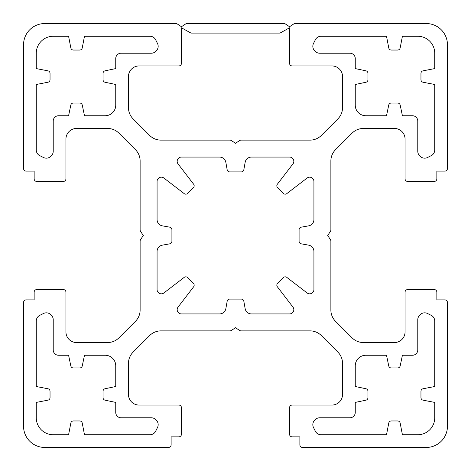 <?xml version="1.0" encoding="UTF-8"?>
<svg xmlns="http://www.w3.org/2000/svg" width="471" height="471" viewBox="0 0 471 471"><rect width="100%" height="100%" fill="white"/><g stroke="black" fill="none" stroke-linecap="round" stroke-linejoin="round"><path stroke-width="0.71" d="M307.104 292.956A4.239 4.239 0 0 0 313.922 289.588L313.922 251.42A6.359 6.359 0 0 0 308.682 245.161L301.269 243.837A2.649 2.649 0 0 1 299.085 241.229L299.085 229.771A2.649 2.649 0 0 1 301.269 227.163L308.682 225.839A6.359 6.359 0 0 0 313.922 219.58L313.922 181.412A4.239 4.239 0 0 0 307.104 178.044L286.804 193.622A2.649 2.649 0 0 1 283.312 193.393L277.607 187.688A2.649 2.649 0 0 1 277.378 184.196L292.956 163.896A4.239 4.239 0 0 0 289.588 157.079L251.42 157.079A6.359 6.359 0 0 0 245.161 162.318L243.837 169.731A2.649 2.649 0 0 1 241.229 171.915L229.771 171.915A2.649 2.649 0 0 1 227.163 169.731L225.839 162.318A6.359 6.359 0 0 0 219.58 157.079L181.412 157.079A4.239 4.239 0 0 0 178.044 163.896L193.622 184.196A2.649 2.649 0 0 1 193.393 187.688L187.688 193.393A2.649 2.649 0 0 1 184.196 193.622L163.896 178.044A4.239 4.239 0 0 0 157.079 181.412L157.079 219.58A6.359 6.359 0 0 0 162.318 225.839L169.731 227.163A2.649 2.649 0 0 1 171.915 229.771L171.915 241.229A2.649 2.649 0 0 1 169.731 243.837L162.318 245.161A6.359 6.359 0 0 0 157.079 251.42L157.079 289.588A4.239 4.239 0 0 0 163.896 292.956L184.196 277.378A2.649 2.649 0 0 1 187.688 277.607L193.393 283.312A2.649 2.649 0 0 1 193.622 286.804L178.044 307.104A4.239 4.239 0 0 0 181.412 313.922L219.58 313.922A6.359 6.359 0 0 0 225.839 308.682L227.163 301.269A2.649 2.649 0 0 1 229.771 299.085L241.229 299.085A2.649 2.649 0 0 1 243.837 301.269L245.161 308.682A6.359 6.359 0 0 0 251.42 313.922L289.588 313.922A4.239 4.239 0 0 0 292.956 307.104L277.378 286.804A2.649 2.649 0 0 1 277.607 283.312L283.312 277.607A2.649 2.649 0 0 1 286.804 277.378L307.104 292.956M420.191 314.687A6.359 6.359 0 0 1 427.527 313.498L431.218 315.34A6.359 6.359 0 0 1 434.733 321.028L434.733 386.514L423.105 388.752A2.649 2.649 0 0 0 420.956 391.354L420.956 397.571A2.649 2.649 0 0 0 423.105 400.173L434.733 402.411L434.733 417.777A16.956 16.956 0 0 1 417.777 434.733L402.411 434.733L400.173 423.105A2.649 2.649 0 0 0 397.571 420.956L391.354 420.956A2.649 2.649 0 0 0 388.752 423.105L386.514 434.733L321.028 434.733A6.359 6.359 0 0 1 315.34 431.218L313.498 427.527A6.359 6.359 0 0 1 314.687 420.191L315.24 419.637A6.359 6.359 0 0 1 319.732 417.777L349.953 417.777A5.299 5.299 0 0 0 355.252 412.478L355.252 402.411L365.861 400.203A2.649 2.649 0 0 0 367.969 397.606L367.969 391.319A2.649 2.649 0 0 0 365.861 388.722L355.252 386.514L355.252 365.849A10.598 10.598 0 0 1 365.849 355.252L386.514 355.252L388.722 365.861A2.649 2.649 0 0 0 391.319 367.969L397.606 367.969A2.649 2.649 0 0 0 400.203 365.861L402.411 355.252L412.478 355.252A5.299 5.299 0 0 0 417.777 349.953L417.777 319.732A6.359 6.359 0 0 1 419.637 315.24L420.191 314.687M424.683 158.174A6.359 6.359 0 0 0 427.527 157.502L431.218 155.66A6.359 6.359 0 0 0 434.733 149.972L434.733 84.486L423.105 82.248A2.649 2.649 0 0 1 420.956 79.646L420.956 73.429A2.649 2.649 0 0 1 423.105 70.827L434.733 68.589L434.733 53.223A16.956 16.956 0 0 0 417.777 36.267L402.411 36.267L400.173 47.895A2.649 2.649 0 0 1 397.571 50.044L391.354 50.044A2.649 2.649 0 0 1 388.752 47.895L386.514 36.267L321.028 36.267A6.359 6.359 0 0 0 315.34 39.782L313.498 43.473A6.359 6.359 0 0 0 314.687 50.809L315.24 51.363A6.359 6.359 0 0 0 319.732 53.223L349.953 53.223A5.299 5.299 0 0 1 355.252 58.522L355.252 68.589L365.861 70.797A2.649 2.649 0 0 1 367.969 73.394L367.969 79.681A2.649 2.649 0 0 1 365.861 82.278L355.252 84.486L355.252 105.151A10.598 10.598 0 0 0 365.849 115.748L386.514 115.748L388.722 105.139A2.649 2.649 0 0 1 391.319 103.031L397.606 103.031A2.649 2.649 0 0 1 400.203 105.139L402.411 115.748L412.478 115.748A5.299 5.299 0 0 1 417.777 121.047L417.777 151.268A6.359 6.359 0 0 0 419.637 155.76L420.191 156.313A6.359 6.359 0 0 0 424.683 158.174M46.317 312.826A6.359 6.359 0 0 0 43.473 313.498L39.782 315.34A6.359 6.359 0 0 0 36.267 321.028L36.267 386.514L47.895 388.752A2.649 2.649 0 0 1 50.044 391.354L50.044 397.571A2.649 2.649 0 0 1 47.895 400.173L36.267 402.411L36.267 417.777A16.956 16.956 0 0 0 53.223 434.733L68.589 434.733L70.827 423.105A2.649 2.649 0 0 1 73.429 420.956L79.646 420.956A2.649 2.649 0 0 1 82.248 423.105L84.486 434.733L149.972 434.733A6.359 6.359 0 0 0 155.66 431.218L157.502 427.527A6.359 6.359 0 0 0 156.313 420.191L155.76 419.637A6.359 6.359 0 0 0 151.268 417.777L121.047 417.777A5.299 5.299 0 0 1 115.748 412.478L115.748 402.411L105.139 400.203A2.649 2.649 0 0 1 103.031 397.606L103.031 391.319A2.649 2.649 0 0 1 105.139 388.722L115.748 386.514L115.748 365.849A10.598 10.598 0 0 0 105.151 355.252L84.486 355.252L82.278 365.861A2.649 2.649 0 0 1 79.681 367.969L73.394 367.969A2.649 2.649 0 0 1 70.797 365.861L68.589 355.252L58.522 355.252A5.299 5.299 0 0 1 53.223 349.953L53.223 319.732A6.359 6.359 0 0 0 51.363 315.24L50.809 314.687A6.359 6.359 0 0 0 46.317 312.826M50.809 156.313A6.359 6.359 0 0 1 43.473 157.502L39.782 155.66A6.359 6.359 0 0 1 36.267 149.972L36.267 84.486L47.895 82.248A2.649 2.649 0 0 0 50.044 79.646L50.044 73.429A2.649 2.649 0 0 0 47.895 70.827L36.267 68.589L36.267 53.223A16.956 16.956 0 0 1 53.223 36.267L68.589 36.267L70.827 47.895A2.649 2.649 0 0 0 73.429 50.044L79.646 50.044A2.649 2.649 0 0 0 82.248 47.895L84.486 36.267L149.972 36.267A6.359 6.359 0 0 1 155.66 39.782L157.502 43.473A6.359 6.359 0 0 1 156.313 50.809L155.76 51.363A6.359 6.359 0 0 1 151.268 53.223L121.047 53.223A5.299 5.299 0 0 0 115.748 58.522L115.748 68.589L105.139 70.797A2.649 2.649 0 0 0 103.031 73.394L103.031 79.681A2.649 2.649 0 0 0 105.139 82.278L115.748 84.486L115.748 105.151A10.598 10.598 0 0 1 105.151 115.748L84.486 115.748L82.278 105.139A2.649 2.649 0 0 0 79.681 103.031L73.394 103.031A2.649 2.649 0 0 0 70.797 105.139L68.589 115.748L58.522 115.748A5.299 5.299 0 0 0 53.223 121.047L53.223 151.268A6.359 6.359 0 0 1 51.363 155.76L50.809 156.313M426.255 23.55L295.117 23.55A2.649 2.649 0 0 0 293.651 23.997L289.547 26.729L285.444 23.997A2.649 2.649 0 0 0 283.978 23.55L187.022 23.55A2.649 2.649 0 0 0 185.556 23.997L181.453 26.729L177.349 23.997A2.649 2.649 0 0 0 175.883 23.55L44.745 23.55A21.195 21.195 0 0 0 23.55 44.745L23.55 168.471A2.649 2.649 0 0 0 26.199 171.12L34.148 171.12L34.148 178.803A2.649 2.649 0 0 0 36.797 181.453L63.291 181.453A2.649 2.649 0 0 0 65.94 178.803L65.94 139.063A10.598 10.598 0 0 1 76.537 128.465L107.641 128.465A15.896 15.896 0 0 1 118.886 133.122L135.465 149.701A15.896 15.896 0 0 1 140.123 160.947L140.123 229.93A2.649 2.649 0 0 0 140.57 231.396L143.302 235.5L140.57 239.604A2.649 2.649 0 0 0 140.123 241.07L140.123 310.053A15.896 15.896 0 0 1 135.465 321.299L118.886 337.878A15.896 15.896 0 0 1 107.641 342.535L76.537 342.535A10.598 10.598 0 0 1 65.94 331.937L65.94 292.197A2.649 2.649 0 0 0 63.291 289.547L36.797 289.547A2.649 2.649 0 0 0 34.148 292.197L34.148 299.88L26.199 299.88A2.649 2.649 0 0 0 23.55 302.529L23.55 426.255A21.195 21.195 0 0 0 44.745 447.45L168.471 447.45A2.649 2.649 0 0 0 171.12 444.801L171.12 436.853L178.803 436.853A2.649 2.649 0 0 0 181.453 434.203L181.453 407.709A2.649 2.649 0 0 0 178.803 405.06L139.063 405.06A10.598 10.598 0 0 1 128.465 394.462L128.465 363.359A15.896 15.896 0 0 1 133.122 352.114L149.701 335.535A15.896 15.896 0 0 1 160.947 330.877L229.93 330.877A2.649 2.649 0 0 0 231.396 330.43L235.5 327.698L239.604 330.43A2.649 2.649 0 0 0 241.07 330.877L310.053 330.877A15.896 15.896 0 0 1 321.299 335.535L337.878 352.114A15.896 15.896 0 0 1 342.535 363.359L342.535 394.462A10.598 10.598 0 0 1 331.937 405.06L292.197 405.06A2.649 2.649 0 0 0 289.547 407.709L289.547 434.203A2.649 2.649 0 0 0 292.197 436.853L299.88 436.853L299.88 444.801A2.649 2.649 0 0 0 302.529 447.45L426.255 447.45A21.195 21.195 0 0 0 447.45 426.255L447.45 302.529A2.649 2.649 0 0 0 444.801 299.88L436.853 299.88L436.853 292.197A2.649 2.649 0 0 0 434.203 289.547L407.709 289.547A2.649 2.649 0 0 0 405.06 292.197L405.06 331.937A10.598 10.598 0 0 1 394.462 342.535L363.359 342.535A15.896 15.896 0 0 1 352.114 337.878L335.535 321.299A15.896 15.896 0 0 1 330.877 310.053L330.877 241.07A2.649 2.649 0 0 0 330.43 239.604L327.698 235.5L330.43 231.396A2.649 2.649 0 0 0 330.877 229.93L330.877 160.947A15.896 15.896 0 0 1 335.535 149.701L352.114 133.122A15.896 15.896 0 0 1 363.359 128.465L394.462 128.465A10.598 10.598 0 0 1 405.06 139.063L405.06 178.803A2.649 2.649 0 0 0 407.709 181.453L434.203 181.453A2.649 2.649 0 0 0 436.853 178.803L436.853 171.12L444.801 171.12A2.649 2.649 0 0 0 447.45 168.471L447.45 44.745A21.195 21.195 0 0 0 426.255 23.55M239.604 140.57L235.5 143.302L231.396 140.57A2.649 2.649 0 0 0 229.93 140.123L160.947 140.123A15.896 15.896 0 0 1 149.701 135.465L133.122 118.886A15.896 15.896 0 0 1 128.465 107.641L128.465 76.537A10.598 10.598 0 0 1 139.063 65.94L178.803 65.94A2.649 2.649 0 0 0 181.453 63.291L181.453 27.789L190.99 33.088L280.01 33.088L289.547 27.789L289.547 63.291A2.649 2.649 0 0 0 292.197 65.94L331.937 65.94A10.598 10.598 0 0 1 342.535 76.537L342.535 107.641A15.896 15.896 0 0 1 337.878 118.886L321.299 135.465A15.896 15.896 0 0 1 310.053 140.123L241.07 140.123A2.649 2.649 0 0 0 239.604 140.57"/></g></svg>
